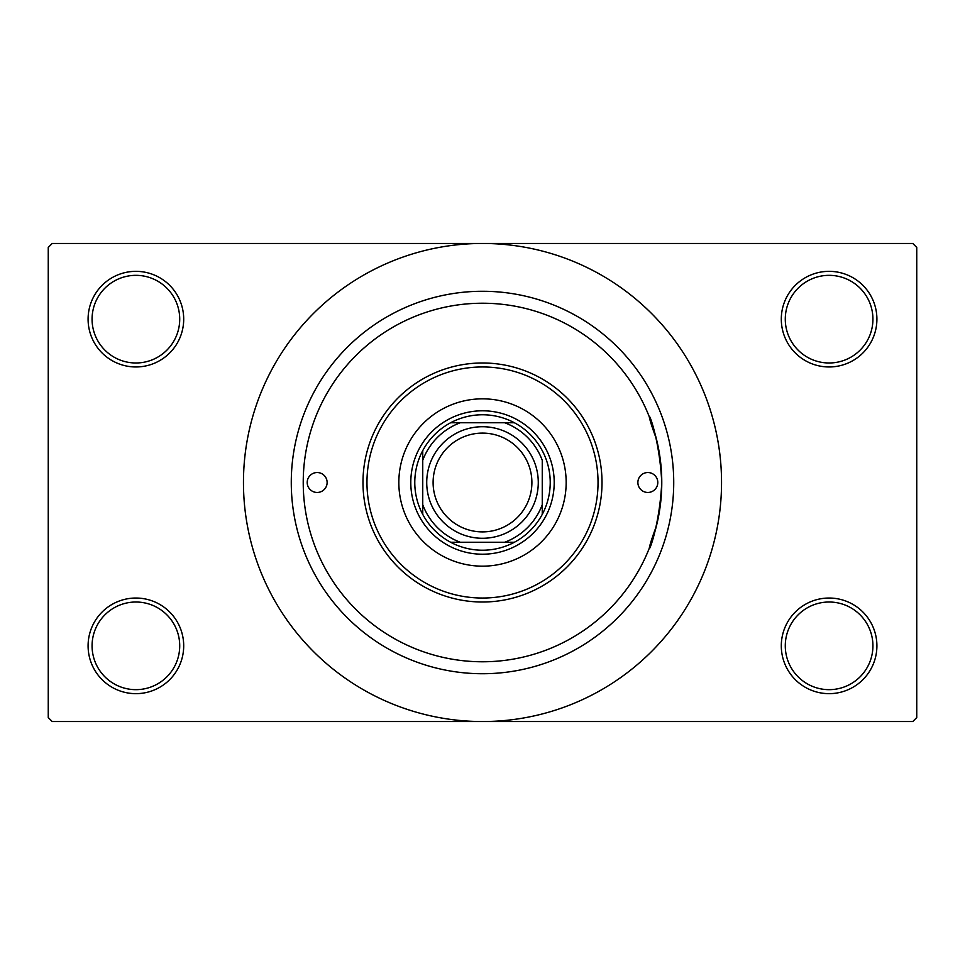 <?xml version="1.0" encoding="UTF-8"?>
<svg xmlns="http://www.w3.org/2000/svg" width="965" height="965" viewBox="0 0 965 965"><rect width="100%" height="100%" fill="white"/><g stroke="black" fill="none" stroke-linecap="round" stroke-linejoin="round"><path stroke-width="1.45" d="M781.3 645.838A47.804 47.804 0 0 1 829.104 598.035A47.804 47.804 0 0 1 876.908 645.838A47.804 47.804 0 0 1 829.104 693.654A47.804 47.804 0 0 1 781.3 645.838M872.927 645.838A43.823 43.823 0 0 0 829.104 602.015A43.823 43.823 0 0 0 785.281 645.838A43.823 43.823 0 0 0 829.104 689.661A43.823 43.823 0 0 0 872.927 645.838M88.092 645.838A47.804 47.804 0 0 1 135.896 598.035A47.804 47.804 0 0 1 183.7 645.838A47.804 47.804 0 0 1 135.896 693.654A47.804 47.804 0 0 1 88.092 645.838M179.719 645.838A43.823 43.823 0 0 0 135.896 602.015A43.823 43.823 0 0 0 92.073 645.838A43.823 43.823 0 0 0 135.896 689.661A43.823 43.823 0 0 0 179.719 645.838M88.092 319.162A47.804 47.804 0 0 1 135.896 271.346A47.804 47.804 0 0 1 183.7 319.162A47.804 47.804 0 0 1 135.896 366.965A47.804 47.804 0 0 1 88.092 319.162M179.719 319.162A43.823 43.823 0 0 0 135.896 275.339A43.823 43.823 0 0 0 92.073 319.162A43.823 43.823 0 0 0 135.896 362.985A43.823 43.823 0 0 0 179.719 319.162M781.3 319.162A47.804 47.804 0 0 1 829.104 271.346A47.804 47.804 0 0 1 876.908 319.162A47.804 47.804 0 0 1 829.104 366.965A47.804 47.804 0 0 1 781.3 319.162M872.927 319.162A43.823 43.823 0 0 0 829.104 275.339A43.823 43.823 0 0 0 785.281 319.162A43.823 43.823 0 0 0 829.104 362.985A43.823 43.823 0 0 0 872.927 319.162M656.345 526.287C639.035 572.414 658.757 541.655 661.773 482.5C658.781 423.442 639.023 392.502 656.345 438.713M291.273 482.5A191.227 191.227 0 0 1 482.5 291.273A191.227 191.227 0 0 1 673.727 482.5A191.227 191.227 0 0 1 482.5 673.727A191.227 191.227 0 0 1 291.273 482.5M243.457 482.5A239.043 239.043 0 0 0 482.5 721.543A239.043 239.043 0 0 0 721.543 482.5A239.043 239.043 0 0 0 482.5 243.457A239.043 239.043 0 0 0 243.457 482.5M912.769 721.543L52.231 721.543L48.25 717.55L48.25 247.45L52.231 243.457L912.769 243.457L916.75 247.45L916.75 717.55L912.769 721.543M307.208 482.5A9.964 9.964 0 0 0 317.171 492.464A9.964 9.964 0 0 0 327.123 482.5A9.964 9.964 0 0 0 317.171 472.536A9.964 9.964 0 0 0 307.208 482.5M637.877 482.5A9.964 9.964 0 0 0 647.829 492.464A9.964 9.964 0 0 0 657.792 482.5A9.964 9.964 0 0 0 647.829 472.536A9.964 9.964 0 0 0 637.877 482.5M398.834 482.5A83.666 83.666 0 0 0 482.5 566.166A83.666 83.666 0 0 0 566.166 482.5A83.666 83.666 0 0 0 482.5 398.834A83.666 83.666 0 0 0 398.834 482.5M598.035 482.5A115.535 115.535 0 0 0 482.5 366.965A115.535 115.535 0 0 0 366.965 482.5A115.535 115.535 0 0 0 482.5 598.035A115.535 115.535 0 0 0 598.035 482.5M362.985 482.5A119.515 119.515 0 0 1 482.5 362.985A119.515 119.515 0 0 1 602.015 482.5A119.515 119.515 0 0 1 482.5 602.015A119.515 119.515 0 0 1 362.985 482.5M661.773 482.5A179.273 179.273 0 0 0 482.5 303.227A179.273 179.273 0 0 0 303.227 482.5A179.273 179.273 0 0 0 482.5 661.773A179.273 179.273 0 0 0 661.773 482.5M482.5 414.769A67.731 67.731 0 0 0 450.631 422.742L460.317 422.742L450.631 422.742A67.731 67.731 0 0 0 422.742 514.369L422.742 504.683L422.742 514.369A67.731 67.731 0 0 0 514.369 542.258L504.683 542.258L514.369 542.258A67.731 67.731 0 0 0 542.258 514.369L542.258 460.317A63.738 63.738 0 0 0 504.683 422.742L460.317 422.742A63.738 63.738 0 0 0 422.742 460.317L422.742 504.683A63.738 63.738 0 0 0 460.317 542.258L504.683 542.258A63.738 63.738 0 0 0 542.258 504.683L542.258 514.369A67.731 67.731 0 0 0 514.369 422.742L504.683 422.742L514.369 422.742A67.731 67.731 0 0 0 482.5 414.769M482.5 554.212A71.712 71.712 0 0 1 410.788 482.5A71.712 71.712 0 0 1 482.5 410.788A71.712 71.712 0 0 1 554.212 482.5A71.712 71.712 0 0 1 482.5 554.212M450.631 542.258L460.317 542.258L450.631 542.258M422.742 450.631L422.742 460.317L422.742 450.631M433.104 482.5A49.396 49.396 0 0 0 482.5 531.896A49.396 49.396 0 0 0 531.896 482.5A49.396 49.396 0 0 0 482.5 433.104A49.396 49.396 0 0 0 433.104 482.5M538.277 482.5A55.777 55.777 0 0 1 482.5 538.277A55.777 55.777 0 0 1 426.723 482.5A55.777 55.777 0 0 1 482.5 426.723A55.777 55.777 0 0 1 538.277 482.5"/></g></svg>

